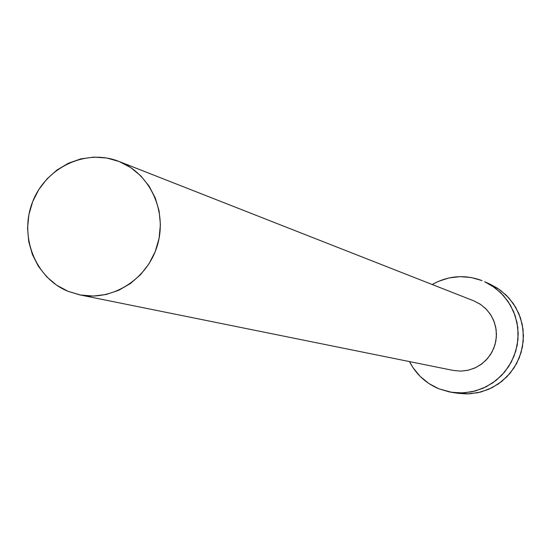 <?xml version="1.0" encoding="UTF-8"?>
<svg xmlns="http://www.w3.org/2000/svg" width="551" height="551" viewBox="0 0 551 551"><rect width="100%" height="100%" fill="white"/><g stroke="black" fill="none" stroke-linecap="round" stroke-linejoin="round"><path stroke-width="0.83" d="M79.599 294.84L453.218 370.43L460.76 371.133L468.302 370.21L475.499 367.703L482.035 363.729L487.607 358.453L491.967 352.117L494.929 345.002L496.341 337.426L496.155 329.732L494.371 322.273L491.072 315.365L486.416 309.338L480.603 304.441L473.901 300.901L119.181 161.526C150.113 173.606 167.587 211.66 157.345 245.443C147.454 279.329 112.032 301.631 79.53 294.826L67.911 291.272C35.209 277.931 18.899 236.145 32.619 201.824C45.871 167.318 86.066 148.274 118.906 161.422L473.901 300.901L480.155 304.145L485.658 308.567L490.197 314.008L493.586 320.255L495.7 327.06L496.458 334.168L495.824 341.296L493.82 348.177L490.535 354.534L486.078 360.127L480.644 364.741L474.432 368.185L467.689 370.348L460.67 371.133L453.17 370.424M452.164 392.436L458.184 393.324L469.714 393.827L481.133 391.947L491.974 387.766L501.761 381.444L510.102 373.241L516.631 363.502L521.074 352.633L523.243 341.097L523.051 329.374L520.502 317.955L515.708 307.327L508.883 297.933L500.315 290.157L490.356 284.316L484.639 281.713L494.743 287.636L503.442 295.536L510.371 305.075L515.226 315.868L517.809 327.459L518.009 339.361L515.805 351.077L511.294 362.11L504.661 372.001L496.203 380.335L486.257 386.754L475.265 391.003L463.673 392.911L451.972 392.402L438.81 388.792C425.778 383.262 415.991 374.191 409.455 361.573L413.009 367.669L420.158 376.388L428.864 383.517L438.81 388.792L449.595 392.002L460.829 393.015L472.069 391.782L482.883 388.338L492.849 382.828L501.575 375.451L508.718 366.491L513.993 356.29L517.203 345.263L518.216 333.83L516.996 322.438L513.594 311.529L508.139 301.535L500.859 292.836L492.036 285.762L484.639 281.713M432.198 284.516C448.232 275.59 464.837 274.281 482.015 280.597L471.181 277.511L459.968 276.636L448.789 277.986L438.079 281.506L432.198 284.516M458.012 393.297L466.917 393.924L477.993 392.711L488.647 389.323L498.462 383.895L507.058 376.629L514.09 367.806L519.29 357.771L522.451 346.91L523.45 335.649L522.245 324.429L518.89 313.684L513.518 303.842L506.341 295.274L497.643 288.311L490.176 284.233M119.181 161.526L106.708 157.999L93.76 157.111L80.845 158.874L68.441 163.22L57.022 169.977L47.014 178.875L38.797 189.578L32.681 201.68L28.879 214.725L27.55 228.224L28.742 241.662L32.406 254.534L38.418 266.353L46.553 276.671L56.505 285.087L67.911 291.272L80.329 294.978L93.291 296.059L106.295 294.461L118.844 290.225L130.435 283.524L140.615 274.598L148.997 263.798L155.23 251.552L159.081 238.321L160.396 224.643L159.122 211.04L155.313 198.05L149.128 186.176L140.815 175.886L130.697 167.566L119.181 161.526M473.757 300.839L118.926 161.429"/></g></svg>
